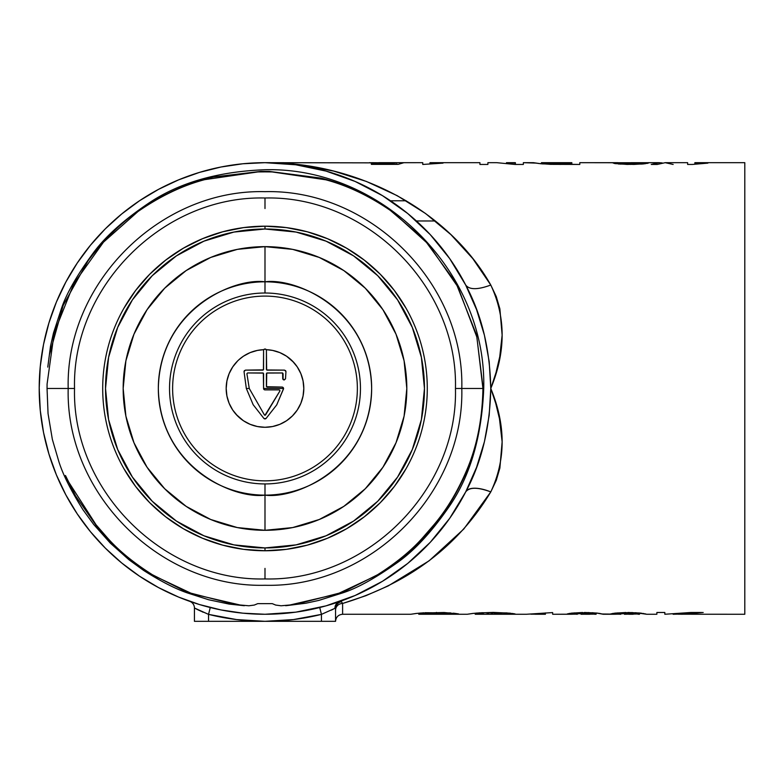 <?xml version="1.0" encoding="UTF-8"?>
<svg xmlns="http://www.w3.org/2000/svg" width="784" height="784" viewBox="0 0 784 784"><rect width="100%" height="100%" fill="white"/><g stroke="black" fill="none" stroke-linecap="round" stroke-linejoin="round"><path stroke-width="1.18" d="M541.519 162.69L571.84 162.68L571.84 164.454L571.84 163.729L551.064 163.621L551.064 164.366L551.064 163.621L541.44 162.68L541.44 163.817L539.735 163.621L541.597 163.807M545.38 163.239L546.095 163.307M264.992 198.009L264.992 208.544L264.992 198.009C163.219 195.392 71.912 286.699 74.529 388.472L68.188 388.472C65.474 493.636 159.828 587.99 264.992 585.276C370.156 587.99 464.51 493.636 461.796 388.472L455.455 388.472C458.072 286.699 366.765 195.392 264.992 198.009M264.992 568.4L264.992 578.935L264.992 568.4M406.2 200.782L390.51 200.782L406.2 200.782M416.402 220.97L435.326 220.97L416.402 220.97M429.926 542.675L430.808 541.724M406.71 564.245L408.542 562.755M387.757 162.866L264.992 162.68L242.864 163.768L220.941 167.021L199.45 172.402L178.585 179.869L158.554 189.346L139.552 200.733L121.755 213.934L105.33 228.81L90.454 245.235L77.253 263.032L65.866 282.034L56.389 302.065L48.922 322.93L43.541 344.421L40.288 366.344L39.2 388.472L40.288 410.6L43.541 432.523L48.922 454.014L56.389 474.879L65.866 494.91L77.253 513.912L90.454 531.709L105.33 548.134L121.755 563.01L139.552 576.211L158.554 587.598L178.585 597.075L199.45 604.542L220.941 609.923L242.864 613.176L264.992 614.264L295.803 612.157L326.026 605.856L355.113 595.497L382.523 581.267L407.729 563.431L430.259 542.312L449.702 518.332L465.696 491.911A225.792 225.792 0 0 1 39.2 388.472A225.792 225.792 0 0 1 264.992 162.68L264.963 162.68M198.862 604.366L202.39 605.415L198.852 604.356M368.48 162.856L264.992 162.68A225.792 225.792 0 0 1 465.696 285.033L449.702 258.612L430.259 234.632L407.729 213.513L382.523 195.677L355.113 181.447L326.026 171.088L295.803 164.787L264.992 162.68L282.358 163.209L299.645 164.787L333.661 171.088L366.383 181.447L397.214 195.677L425.565 213.513L450.918 234.632L472.791 258.612L490.784 285.033L496.252 296.558L499.878 308.857L502.132 335.121L499.761 356.651L495.988 372.714L490.784 388.472L495.762 403.466L499.467 418.744L502.132 441.823L499.878 468.087L496.252 480.386L490.784 491.911L463.785 529.033L429.162 560.776L388.247 585.903L365.912 595.683L342.608 603.464L342.608 614.264L410.826 614.264L417.529 613.304M541.127 163.787L533.483 162.68L523.349 162.68L523.349 164.454L514.941 164.454L496.811 162.68L487.893 162.68L487.893 164.454L479.926 164.454L479.926 162.68L429.995 162.68L429.995 163.229L443.019 163.121L422.752 164.454L422.752 162.68L403.652 162.68L398.154 164.366L371.371 164.366L371.371 163.591L392.235 163.591L395.107 162.749L390.256 162.837M636.128 163.621L648.544 163.013L643.056 163.983L627.2 164.424L614.382 163.484L613.421 162.866L617.929 162.68L579.797 162.68L579.797 164.454L542.303 163.895M627.798 612.49L639.881 613.029L646.731 614.264L656.874 614.264L656.874 612.49L664.832 612.49L664.832 614.254L690.841 612.49L701.739 612.49L678.15 614.215L744.8 614.264L744.8 162.68L694.869 162.68L694.869 163.229L707.893 163.121L692.292 164.454L687.627 164.454L687.627 162.68L665.195 162.68L657.237 164.454L651.249 164.454L659.217 162.68L622.702 162.749L620.32 163.033L622.29 163.405L632.678 163.709M584.374 612.49L596.457 613.029L603.308 614.264L612.627 614.264L610.795 613.892L615.107 613.127L626.053 612.5M480.357 613.598L475.222 614.264L526.397 614.264L552.661 612.578L552.661 614.264L569.204 614.264L567.371 613.892L571.683 613.127L582.63 612.5M574.956 614.176L552.661 614.264L552.661 612.578L526.397 614.264L475.222 614.264L475.222 613.176L475.222 614.264L483.395 613.392M487.011 613.225L488.932 613.186L487.011 613.225M490.892 613.157L492.891 613.147L490.892 613.157M494.145 613.147L497.83 613.215L494.145 613.147M498.604 613.245L502.152 613.441L498.604 613.245M503.622 613.568L505.2 613.735L503.622 613.568M506.248 613.882L505.2 613.735L506.248 613.882M515.029 613.911L507.072 613.999L507.072 612.912L507.072 613.999L515.029 613.911L512.07 613.441L515.029 613.911M511.011 613.304L509.835 613.166L511.011 613.304M476.349 613.078L493.273 612.402L509.835 613.166M425.438 613.49L418.774 614.264L467.274 614.264L473.977 613.304M419.901 613.078L444.087 612.52L458.581 613.911L426.947 613.392M416.392 613.431L410.826 614.264L342.608 614.264C338.335 614.695 335.983 617.047 335.552 621.32L335.552 608.609L335.552 621.32L321.44 621.32L321.44 614.372L293.432 619.576L264.992 621.32L335.552 621.32M472.84 613.431L467.274 614.264L418.862 614.254M476.064 614.127L475.31 614.254M594.566 614.235L596.114 614.244L596.114 613L596.114 614.244L594.703 614.244M598.3 613.255L596.761 613.059L598.3 613.255M600.622 613.627L599.584 613.451L600.622 613.627M602.543 614.048L601.455 613.794L602.543 614.048M618.38 614.176L602.68 614.009M637.98 614.235L639.538 614.244L639.538 613L639.538 614.244L638.127 614.244M641.724 613.255L640.175 613.059L641.724 613.255M644.046 613.627L643.007 613.451L644.046 613.627M645.967 614.048L644.879 613.794L645.967 614.048M695.212 163.934L707.893 162.807L694.869 163.229L694.869 163.983L694.869 162.68L744.8 162.68L744.8 614.264L678.15 614.215L701.739 612.49L690.841 612.49L664.832 614.254L664.832 612.49L656.874 612.49L656.874 614.264L646.731 614.264L635.55 612.706M673.113 614.264L678.15 614.146M703.189 612.49L681.688 614.264L692.458 613.823M630.895 162.7L659.217 162.68L651.249 164.454L657.237 164.454L665.195 162.68L673.152 164.454L665.195 162.68L687.627 162.68L687.627 164.454L692.321 164.444M659.217 162.68L662.206 162.925L659.217 162.68M538.128 163.444L550.525 164.346L579.797 164.454L579.797 162.68L623.084 162.749M537.158 163.288L533.483 162.68L537.158 163.288M371.371 164.366L371.371 163.591L371.371 164.366L398.154 164.366L403.936 162.68L396.704 162.69L396.704 164.366L396.704 162.69L422.752 162.68L422.752 164.454L443.019 163.121L429.995 163.229L429.995 163.983L429.995 162.68L479.926 162.68L479.926 164.454L487.893 164.454L487.893 162.68L496.811 162.68L514.941 164.454L523.349 164.454L523.349 162.68L535.648 163.092M506.464 162.68L515.392 162.68L506.464 162.68L515.392 162.68L515.392 164.454L515.392 163.111L506.464 162.68M378.917 162.68L394.881 162.68L378.917 162.68M370.332 162.68L369.489 162.69M264.992 162.68C358.18 161.827 448.948 211.014 490.784 285.033C505.915 317.265 505.915 351.751 490.784 388.472C489.961 427.848 481.601 462.325 465.696 491.911A28.224 11.76 -152.7 0 1 490.784 491.911C477.721 487.07 469.361 487.07 465.696 491.911L476.554 467.362L484.424 441.696L489.187 415.275L490.784 388.472C505.915 425.193 505.915 459.679 490.784 491.911C457.915 546.438 408.523 583.629 342.608 603.464L341.452 601.74A7.056 6.958 -0 0 0 335.552 608.609L334.954 608.315L321.44 614.372A232.848 232.848 0 0 1 264.992 621.32L194.432 621.32L194.432 608.002L195.588 608.609L194.432 608.002L194.432 621.32L264.992 621.32L236.552 619.576L208.544 614.372L208.544 621.32L208.544 614.372L195.598 608.609M201.792 611.598L203.262 612.245M200.126 610.834L200.861 611.177M197.215 609.442L198.744 610.187M335.552 610.187A7.056 6.723 180 0 1 342.608 603.464L341.452 601.74L339.394 601.651L341.452 601.74A7.056 6.958 180 0 0 335.552 608.609L334.954 608.315L321.44 614.372L319.725 607.531L321.44 614.372L321.44 621.32L264.992 621.32A232.848 232.848 0 0 1 208.544 614.372L194.432 608.002A7.056 7.056 0 0 0 189.777 601.367A7.056 7.056 0 0 1 194.432 608.002M465.696 285.033C481.601 314.619 489.961 349.096 490.784 388.472L489.187 361.669L484.424 335.248L476.554 309.582L465.696 285.033C469.361 289.874 477.721 289.874 490.784 285.033C477.721 289.874 469.361 289.874 465.696 285.033L465.676 284.994M613.019 613.402L610.56 614.068L612.627 614.264M613.206 614.264L616.528 614.205M632.463 612.569L615.107 613.127M639.499 613L639.479 614.097M633.178 614.264L628.788 614.254M620.742 613.549L617.831 614.127L617.792 612.863L617.792 614.078L628.964 613.215L628.964 612.5M624.407 614.264L639.372 613.95L622.378 613.421M617.831 614.127L620.742 614.264M569.596 613.402L567.136 614.068L569.204 614.264M569.782 614.264L573.104 614.205M589.039 612.569L571.683 613.127M599.829 613.441L592.136 612.706M596.085 613L596.056 614.097L585.54 613.215L585.54 612.5M589.754 614.264L585.364 614.254M574.398 614.117L574.368 612.863L574.368 614.078L585.54 613.215L578.955 613.421M580.993 614.264L596.046 614.107M577.328 613.549L574.368 614.078L577.318 614.264M535.325 614.264L545.419 614.264L530.866 614.186L545.419 613.882L545.419 612.912L545.419 614.146M480.318 612.784L472.34 613.49M507.101 612.912L481.523 612.716M492.891 612.402L492.891 613.147L492.891 612.402M423.87 612.784L415.892 613.49M450.653 612.912L425.075 612.716M419.616 614.127L418.774 614.264L418.774 613.176L418.774 614.264L436.443 613.147L436.443 612.402L436.443 613.147L450.624 613.999L458.581 613.911L453.387 613.166M450.624 613.999L450.624 612.912L450.624 613.999M430.259 234.632L407.729 213.513M39.386 389.187L39.2 388.472M646.976 163.464L648.544 163.013L641.312 162.974L641.312 164.121L641.312 162.974L630.61 163.729L630.61 164.454L630.61 163.729L620.32 163.033L620.32 164.15L620.36 162.984M622.702 162.749L635.501 162.788M618.302 163.983L633.844 164.424L645.34 163.729M622.908 162.739L614.401 162.758L613.088 163.033L616.067 163.738M560.393 164.454L560.393 163.729L560.393 164.454M541.44 163.817L541.44 162.68L542.548 162.876M571.84 163.729L571.84 162.68L541.45 162.68L551.064 163.621L571.84 163.729M396.704 162.69L394.881 162.68M395.107 162.749L395.107 164.366L395.107 162.749L392.235 163.591L392.235 164.366L392.235 163.591L371.371 163.591M371.293 162.69L390.373 162.837M331.318 610.148L333.151 609.246M195.549 608.59L196.843 609.246M198.813 610.217L199.43 610.511M335.552 610.158A7.056 6.723 0 0 1 342.608 603.464L342.608 614.264M199.45 604.542L200.057 604.729M210.259 607.531L208.544 614.372L210.259 607.531A225.792 225.792 0 0 0 264.992 614.264M334.954 608.315A7.056 6.723 70.8 0 1 339.305 601.681A7.056 6.723 -109.2 0 0 334.954 608.315M406.112 308.328L394.362 290.482L380.358 274.331L364.354 260.161L346.636 248.214L327.496 238.708L307.279 231.79L286.317 227.595L264.992 226.184L243.667 227.595L222.705 231.79L202.488 238.708L183.348 248.214L165.63 260.161L149.626 274.331L135.622 290.482L123.872 308.328M123.872 468.616L135.622 486.462L149.626 502.613L165.63 516.783L183.348 528.73L202.488 538.236L222.705 545.154L243.667 549.349L264.992 550.76L286.317 549.349L307.279 545.154L327.496 538.236L346.636 528.73L364.354 516.783L380.358 502.613L394.362 486.462L406.112 468.616M165.63 260.161L177.262 251.938M355.691 253.898L364.354 260.161M364.354 516.783L352.722 525.006M174.293 523.046L165.63 516.783M264.992 226.184L264.992 229.006A159.466 159.466 0 0 1 424.458 388.472A159.466 159.466 0 0 1 264.992 547.938L264.992 550.76A162.288 162.288 0 0 0 427.28 388.472A162.288 162.288 0 0 0 264.992 226.184A162.288 162.288 0 0 1 427.28 388.472A162.288 162.288 0 0 1 264.992 550.76A162.288 162.288 0 0 1 102.704 388.472A162.288 162.288 0 0 1 264.992 226.184A162.288 162.288 0 0 0 102.704 388.472A162.288 162.288 0 0 0 264.992 550.76L264.992 547.938L296.107 544.87L326.017 535.795L353.584 521.066L377.751 501.231L397.586 477.064L412.315 449.497L421.39 419.587L424.458 388.472L421.39 357.357L412.315 327.447L397.586 299.88L377.751 275.713L353.584 255.878L326.017 241.149L296.107 232.074L264.992 229.006L233.877 232.074L203.967 241.149L176.4 255.878L152.233 275.713L132.398 299.88L117.669 327.447L108.594 357.357L105.526 388.472L108.594 419.587L117.669 449.497L132.398 477.064L152.233 501.231L176.4 521.066L203.967 535.795L233.877 544.87L264.992 547.938A159.466 159.466 0 0 1 105.526 388.472A159.466 159.466 0 0 1 264.992 229.006L264.992 226.184M264.992 530.298A141.826 141.826 0 0 1 123.166 388.472A141.826 141.826 0 0 1 264.992 246.646L292.657 249.371L319.264 257.446L343.784 270.549L365.275 288.189L382.915 309.68L396.018 334.2L404.093 360.807L406.818 388.472L404.093 416.137L396.018 442.744L382.915 467.264L365.275 488.755L343.784 506.395L319.264 519.498L292.657 527.573L264.992 530.298L237.327 527.573L210.72 519.498L186.2 506.395L164.709 488.755L147.069 467.264L133.966 442.744L125.891 416.137L123.166 388.472L125.891 360.807L133.966 334.2L147.069 309.68L164.709 288.189L186.2 270.549L210.72 257.446L237.327 249.371L264.992 246.646A141.826 141.826 0 0 1 406.818 388.472A141.826 141.826 0 0 1 264.992 530.298L264.992 495.135C296.195 499.428 370.205 467.421 371.655 388.472C370.205 309.523 296.195 277.516 264.992 281.809L264.992 293.01A95.462 95.462 0 0 1 360.454 388.472A95.462 95.462 0 0 1 264.992 483.934L264.992 530.298M293.696 362.355L286.552 356.201L279.839 352.614L272.567 350.409L266.227 349.684A38.808 38.808 0 0 1 303.8 389.089A38.808 38.808 0 0 1 264.992 427.28A38.808 38.808 0 0 1 226.184 389.089A38.808 38.808 0 0 1 263.757 349.684L257.417 350.409L250.145 352.614L243.432 356.201L238.875 359.768M176.4 521.066L152.233 501.231M132.398 299.88L152.233 275.713M353.584 255.878L377.751 275.713M397.586 477.064L377.751 501.231M292.432 361.032L297.263 366.912L300.85 373.625L303.055 380.897L303.8 388.472L303.055 396.047L300.85 403.319L297.263 410.032L292.432 415.912L286.552 420.743L279.839 424.33L272.567 426.535L264.992 427.28L257.417 426.535L250.145 424.33L243.432 420.743L236.288 414.589M292.422 415.932L291.109 417.176M237.552 415.912L232.721 410.032L229.134 403.319L226.929 396.047L226.184 388.472L226.929 380.897L229.134 373.625L232.721 366.912L237.552 361.032M264.992 415.265L264.482 415.05L265.502 415.05L280.006 390.804L264.992 415.265M147.637 203.889C178.291 182.927 217.413 171.549 264.992 169.736C381.867 166.727 486.737 271.597 483.728 388.472L483.16 388.472L476.584 335.101L455.965 282.897L424.193 239.306L387.933 208.377C365.187 193.481 342.853 183.378 320.921 178.095L269.157 171.392L260.827 171.392L213.464 177.008C193.736 181.388 173.499 189.571 152.762 201.566C128.958 215.247 107.369 235.024 87.994 260.876L63.239 305.299L49.372 354.936L47.785 367.108L50.49 346.293L53.479 333.014L61.466 308.435C66.405 293.667 76.94 275.272 93.071 253.261C104.987 236.925 123.176 220.461 147.637 203.889M283.592 388.384L282.407 387.08L266.511 386.728L266.736 373.057L282.612 372.988L282.74 378.907L284.112 380.005L285.494 378.897L285.954 371.547L284.543 370.126L266.668 369.97L266.403 350.37L265.727 349.164L264.12 349.262L263.581 350.37L263.424 369.862L245.441 370.126L244.03 371.547L246.333 388.472L249.263 388.472L246.901 373.684L247.607 372.949L263.316 373.106L263.581 388.472L283.592 388.472L276.752 404.848L265.982 418.578L276.693 404.936L283.543 388.844L283.181 387.472L283.592 388.472M48.049 413.619L47.05 388.472L68.188 388.472L47.05 388.472L47.089 384.042L54.184 332.896L73.872 283.602L103.478 242.158L137.964 211.543C160.289 196.127 182.545 185.494 204.722 179.644L257.897 171.931L264.992 171.872L272.087 171.931L325.821 179.801C348.174 185.759 370.587 196.588 393.049 212.288L428.133 243.961L457.836 286.797L476.858 337.11L482.934 388.472C482.346 419.548 476.77 447.164 466.225 471.331C457.278 492.087 446.488 509.923 433.885 524.839L423.301 537.02C411.718 550.348 395.871 563.304 375.761 575.877L337.561 593.9L289.972 604.993L281.093 605.777L275.674 605.062L272.264 603.641L257.73 603.641L254.31 605.062L248.891 605.777L240.012 604.993L192.423 593.9L154.223 575.877C134.113 563.304 118.266 550.348 106.683 537.02L96.099 524.839L68.355 481.562L65.464 475.506L75.509 495.831L96.618 526.123L102.763 533.326C113.896 546.742 129.311 559.972 148.999 573.016L187.072 592.185L235.514 604.65L244.304 605.718L229.075 604.072L208.671 599.76L187.16 592.851C175.234 588.755 160.74 581.287 143.668 570.458L129.066 559.835L110.348 543.155L93.668 524.437L83.006 509.796C70.746 490.235 62.661 474.036 58.741 461.178L52.361 439.422L48.049 413.619M461.796 388.472L482.934 388.472L461.796 388.472C464.51 283.308 370.156 188.954 264.992 191.668C159.828 188.954 65.474 283.308 68.188 388.472L74.529 388.472C71.912 490.245 163.219 581.552 264.992 578.935C366.765 581.552 458.072 490.245 455.455 388.472L461.796 388.472M264.992 246.646L264.992 281.809A106.663 106.663 0 0 1 371.655 388.472A106.663 106.663 0 0 1 264.992 495.135A106.663 106.663 0 0 1 158.329 388.472A106.663 106.663 0 0 1 264.992 281.809L264.992 246.646M172.617 388.472A92.375 92.375 0 0 1 264.992 296.097A92.375 92.375 0 0 1 357.367 388.472A92.375 92.375 0 0 1 264.992 480.847A92.375 92.375 0 0 1 172.617 388.472M264.992 495.135L264.992 483.934A95.462 95.462 0 0 1 169.53 388.472A95.462 95.462 0 0 1 264.992 293.01L264.992 281.809C233.789 277.516 159.779 309.523 158.329 388.472C159.779 467.421 233.789 499.428 264.992 495.135M282.71 378.427L283.083 373.684L283.063 379.534L284.112 380.005L285.513 378.76L285.954 371.547L285.513 378.76L284.112 380.005L282.71 378.427M282.377 372.949L283.083 373.684L282.377 372.949L267.109 372.949L266.403 373.654L266.403 386.355L267.109 387.061L282.181 387.061M253.173 404.73L246.333 388.472L253.144 404.691L264.002 418.578L253.173 404.73M244.03 371.547L246.333 388.472L244.03 371.547L244.441 370.548L244.03 371.547M245.441 370.126L262.885 370.126L263.581 369.421L263.581 350.37M266.403 350.37L266.403 369.421L267.109 370.126L284.543 370.126M279.339 389.883L264.992 389.883L279.339 389.883L280.006 390.804L279.339 389.883M249.263 388.472L264.482 415.05L249.263 388.472L246.901 373.684L249.263 388.472M263.581 388.472A1.411 1.411 0 0 0 264.992 389.883A1.411 1.411 0 0 1 263.581 388.472L263.581 373.654L262.875 372.949L247.607 372.949L246.901 373.684L247.607 372.949M465.882 472.948C476.741 448.634 482.503 420.479 483.16 388.472L483.728 388.472C481.719 437.619 469.753 477.642 447.821 508.542C430.749 532.914 413.972 550.897 397.488 562.5C375.546 578.053 357.318 588.176 342.804 592.861L318.784 600.417L305.878 603.219L285.68 605.718L294.47 604.65L342.912 592.185L380.985 573.016C400.673 559.972 416.088 546.742 427.221 533.326L433.366 526.123C445.9 511.472 456.729 493.744 465.882 472.948M262.875 372.949L263.581 373.654M267.109 387.061L266.403 386.355M267.109 370.126L266.403 369.421M266.403 373.654L267.109 372.949M264.992 418.979L265.982 418.578L264.002 418.578L264.992 418.979M265.992 349.38L264.992 348.958L265.992 349.38M264.992 348.958L263.992 349.38L264.992 348.958M285.954 371.547L285.543 370.548L285.954 371.547"/></g></svg>

